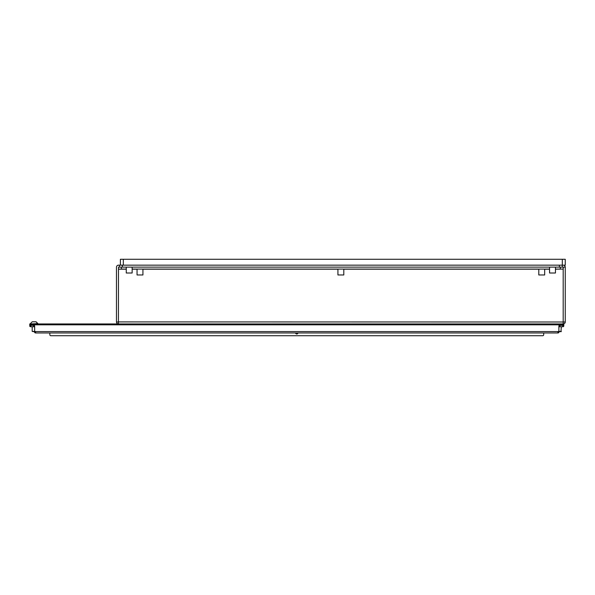 <?xml version="1.0" encoding="UTF-8"?>
<svg xmlns="http://www.w3.org/2000/svg" width="595" height="595" viewBox="0 0 595 595"><rect width="100%" height="100%" fill="white"/><g stroke="black" fill="none" stroke-linecap="round" stroke-linejoin="round"><path stroke-width="0.89" d="M123.329 259.286L123.329 265.162L565.25 265.162L565.25 259.286L120.391 259.286L120.391 265.162L122.347 265.162L122.347 267.125L119.409 267.125L119.409 265.162L559.374 265.162L559.374 267.125L122.347 267.125M137.043 269.081L137.043 274.964L142.926 274.964L142.926 269.081M337.923 269.081L337.923 274.964L343.798 274.964L343.798 269.081M538.795 269.081L538.795 274.964L544.67 274.964L544.67 269.081M562.312 259.286L562.312 267.125L565.25 267.125L565.25 321.999L118.427 321.91L118.479 269.178L126.266 269.178M116.471 267.125L116.471 321.999A2.06 2.06 0 0 0 118.427 323.955L118.427 321.902M118.479 267.14L118.427 321.999L116.471 321.999M555.455 269.178L563.19 269.081M121.417 267.125L121.417 269.081L118.479 269.178M118.479 269.081L118.479 267.125L119.409 267.125M563.242 267.125L563.242 269.081L560.304 269.081L560.304 267.125M121.417 269.081L126.266 269.081M132.15 269.081L549.572 269.081M555.455 269.081L560.304 269.081M565.25 267.125A2.06 2.06 0 0 0 563.19 265.162M119.409 265.162L118.524 265.162A2.06 2.06 0 0 0 116.471 267.222M563.19 321.999L563.19 323.955A2.06 2.06 0 0 0 565.25 321.999M118.427 323.955L563.19 323.955M543.696 323.955L118.524 323.955M295.551 332.962A1.227 1.227 0 0 0 297.976 332.962M563.777 323.955L563.777 326.053L563.777 323.955L29.75 323.955L29.75 324.654L29.75 323.955M543.696 332.962L543.696 334.732A0.982 0.982 0 0 1 542.714 335.714L50.82 335.714A0.982 0.982 0 0 1 49.839 334.732L49.839 332.962M30.732 326.729A0.982 0.692 180 0 1 29.78 326.201L29.78 324.818A0.982 0.692 0 0 0 30.732 325.346L30.732 326.729L33.67 326.729L33.67 325.346L30.732 325.346M563.777 326.053L563.748 326.201A0.982 0.692 180 0 1 562.803 326.729L562.803 325.346A0.982 0.692 0 0 0 563.748 324.818L563.777 324.654M34.651 330.887A0.982 0.692 0 0 0 35.626 331.579L35.626 332.962A0.982 0.692 180 0 1 34.651 332.27L34.651 326.038A0.982 0.692 180 0 0 33.67 325.346M35.626 331.579L557.902 331.579A0.982 0.692 0 0 0 558.884 330.887L558.884 332.27A0.982 0.692 180 0 1 557.902 332.962L557.902 331.579M562.803 325.346L559.858 325.346A0.982 0.692 180 0 0 558.884 326.038L558.884 330.887M35.626 332.962L557.902 332.962M34.651 327.421A0.982 0.692 0 0 0 33.67 326.729M559.858 325.346L559.858 326.729L562.803 326.729M559.858 326.729A0.982 0.692 0 0 0 558.884 327.421M34.651 331.794L32.197 331.422L34.651 331.422M35.871 321.798L32.45 321.798M37.887 323.583L30.434 323.955L37.887 323.955L36.102 321.798L37.887 323.583M131.168 273.023L127.248 273.023L131.168 273.001M554.473 273.023L550.553 273.023L554.473 273.001M555.455 267.125L555.455 273.001L549.572 273.001L549.572 267.125M132.15 267.125L132.15 273.001L126.266 273.001L126.266 267.125M562.312 267.125L559.374 267.125M558.884 331.422L561.33 331.422L558.884 331.794M563.19 269.178L563.19 321.902M132.15 269.178L137.043 269.178M142.926 269.178L337.923 269.178M343.798 269.178L538.795 269.178M544.67 269.178L549.572 269.178M29.78 324.818L563.748 324.818M32.197 331.422L32.197 326.729L32.197 331.422M32.219 321.798L30.434 323.583L32.219 321.798M560.959 331.794L561.33 326.729"/></g></svg>
